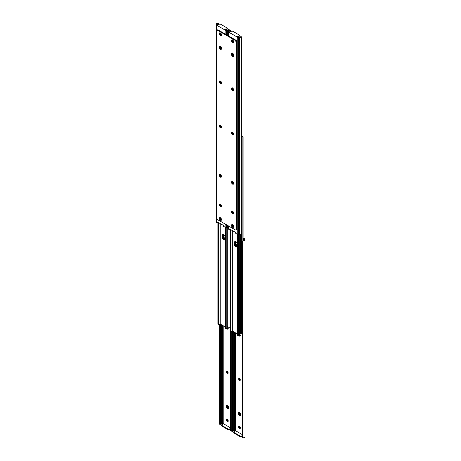<?xml version="1.0" encoding="UTF-8"?>
<svg xmlns="http://www.w3.org/2000/svg" width="461" height="461" viewBox="0 0 461 461"><rect width="100%" height="100%" fill="white"/><g stroke="black" fill="none" stroke-linecap="round" stroke-linejoin="round"><path stroke-width="0.69" d="M240.025 334.571L240.25 335.625A1.072 0.617 60 0 1 240.025 336.115A1.072 0.617 60 0 1 239.49 336.063L240.031 335.752A1.072 0.617 -120 0 0 240.221 335.833M239.328 378.193L238.735 378.804A1.072 0.617 60 0 1 238.959 378.314A1.072 0.617 60 0 1 239.783 378.602A1.072 0.617 60 0 1 240.25 379.68L240.118 380.4L239.639 380.492L238.735 379.115L238.861 378.395L239.49 378.366L240.25 379.985A1.072 0.617 60 0 1 240.025 380.475A1.072 0.617 60 0 1 239.49 380.423L240.031 380.112A1.072 0.617 -120 0 0 240.221 380.198M240.031 415.142A1.521 0.876 -120 0 0 240.469 415.286A1.521 0.876 60 0 1 240.031 415.142L240.625 415.28L239.49 415.453L240.567 414.831A1.521 0.876 60 0 1 240.25 415.528A1.521 0.876 60 0 1 239.49 415.453L238.435 413.845L238.435 412.739L238.896 412.209L239.904 412.681L240.544 413.955L240.388 415.419L239.49 415.453A1.521 0.876 60 0 1 238.418 413.592L238.954 413.281L240.031 415.142L238.954 413.281A1.521 0.876 -120 0 0 240.031 415.142A1.521 0.876 60 0 1 238.954 413.281L238.418 413.592L238.418 412.97A1.521 0.876 60 0 1 238.729 412.272A1.521 0.876 60 0 1 239.904 412.681A1.521 0.876 60 0 1 240.567 414.209L240.567 414.831L239.806 414.03L239.49 412.347L238.954 412.658L238.954 413.281L238.954 412.658L238.418 412.97L238.954 412.658L238.954 413.281L239.49 412.97A1.521 0.876 -120 0 0 240.567 414.831L240.031 415.142M243.103 237.911L244.18 238.533L243.103 237.911M239.611 335.36L240.319 335.85M239.299 378.285A1.072 0.617 -120 0 0 239.271 378.493L239.495 379.547L240.319 380.216M239.196 426.321L239.472 427.543L240.452 428.188M239.132 412.071L238.954 412.658L239.132 412.071M235.629 430.764L242.515 434.74L235.629 430.764L234.015 431.698L235.629 430.764M242.515 241.639L242.843 240.896A1.423 1.164 180 0 0 242.515 241.639L242.515 242.077A1.423 1.164 -0 0 1 242.843 241.334L243.944 240.705L243.639 238.844A1.141 0.657 180 0 1 243.973 239.311L243.973 239.818A1.129 0.651 180 0 1 243.944 239.974L243.639 240.308L243.639 238.844L243.103 238.533L243.886 239.057L243.973 239.818A1.129 0.651 180 0 1 243.944 239.974L243.944 240.705L244.733 239.818L244.18 238.533A1.902 1.101 180 0 1 244.733 239.311L244.733 239.818A1.89 1.095 180 0 1 243.944 240.705L242.843 241.334L242.843 437.656L243.944 437.875A1.89 1.095 0 0 0 244.733 436.988L243.944 437.875L242.843 437.656L242.843 241.334L242.515 242.077L242.515 436.913L242.843 437.656A1.423 1.164 -0 0 1 242.515 436.913L242.515 436.475M235.34 332.773L235.34 430.926L235.34 332.773M240.048 334.611A1.072 0.617 60 0 1 240.25 335.314L239.91 336.155L238.959 335.499M239.161 426.413A1.072 0.617 -120 0 0 239.893 427.929L239.357 428.24A1.072 0.617 60 0 1 238.66 427.301A1.072 0.617 60 0 1 238.821 426.442A1.072 0.617 60 0 1 239.357 426.494L240.365 427.779L240.256 428.373L239.628 428.396L238.602 426.932L238.936 426.402L239.628 426.65A1.072 0.617 60 0 1 240.325 427.595A1.072 0.617 60 0 1 240.158 428.448A1.072 0.617 60 0 1 239.628 428.396L240.164 428.085A1.072 0.617 -120 0 0 240.36 428.171M235.047 431.098A1.141 0.657 0 0 0 234.534 431.029L234.534 332.306L234.534 431.029L235.168 431.139M232.563 431.306L233.387 431.047A1.129 0.651 180 0 1 233.652 431.029L233.652 331.799L233.652 431.029L234.534 431.029L233.652 431.029A1.129 0.651 0 0 0 233.387 431.047L232.563 431.306L232.523 430.707L232.528 431.3M232.523 331.142L232.523 430.707L232.523 331.142M231.762 331.592L231.762 430.707L232.523 430.707L231.762 430.707L231.762 331.592M231.762 431.26L231.762 430.707L231.762 431.26M243.149 240.648L243.483 240.417L243.149 240.648M240.4 436.78L241.599 436.849L242.515 436.337L241.743 436.78L241.743 436.158L241.743 436.78A0.951 0.547 0 0 1 240.4 436.78L240.4 436.158L234.015 432.47L234.015 433.092L240.4 436.78L234.015 433.092L234.015 432.47L240.544 436.227L242.515 435.714L241.743 436.158A0.951 0.547 180 0 1 240.4 436.158L240.4 436.78M233.808 432.493L234.015 433.092A0.951 0.547 0 0 1 233.733 432.706L233.733 432.084L234.015 432.47A0.951 0.547 180 0 1 233.733 432.084A0.951 0.547 180 0 1 234.015 431.698L233.733 432.084M239.052 412.203A1.521 0.876 -120 0 0 238.954 412.658A1.521 0.876 60 0 1 239.052 412.203M239.357 428.24L240.164 428.085L239.357 428.24M240.031 380.112L239.49 380.423A1.072 0.617 60 0 1 238.735 379.115L239.271 378.804A1.072 0.617 -120 0 0 240.031 380.112M238.735 378.804L239.271 378.493L238.735 378.804M239.703 335.475A1.072 0.617 -120 0 0 240.031 335.752L239.49 336.063A1.072 0.617 60 0 1 239.029 335.614M227.895 408.135L228.431 407.824L227.538 406.758L227.359 405.34L226.818 405.651L227.002 405.069L226.818 405.651A1.521 0.876 60 0 1 226.916 405.196A1.521 0.876 -120 0 0 226.818 405.651L227.359 405.34L227.359 405.962A1.521 0.876 -120 0 0 228.431 407.824L227.895 408.135L227.296 407.582L226.818 405.651L226.818 406.274L227.359 405.962L226.818 406.274L226.818 405.651L226.282 405.962L226.599 405.265L227.953 405.899L228.431 407.824A1.521 0.876 60 0 1 228.12 408.521A1.521 0.876 60 0 1 227.359 408.446L227.895 408.135A1.521 0.876 60 0 1 226.818 406.274L227.895 408.135A1.521 0.876 -120 0 0 228.339 408.285A1.521 0.876 60 0 1 227.895 408.135L227.359 408.446L226.76 407.893L226.282 405.962A1.521 0.876 60 0 1 226.599 405.265A1.521 0.876 60 0 1 227.769 405.674A1.521 0.876 60 0 1 228.431 407.207L228.253 408.411L227.359 408.446A1.521 0.876 60 0 1 226.282 406.585L226.818 406.274A1.521 0.876 -120 0 0 227.895 408.135M239.541 426.598A1.521 0.876 -120 0 0 240.383 427.941M227.406 419.596A1.521 0.876 -120 0 0 228.247 420.933M227.359 371.359L228.114 372.984A1.072 0.617 60 0 1 227.89 373.473A1.072 0.617 60 0 1 227.359 373.416L226.599 372.108L226.726 371.387L227.359 371.359A1.521 0.876 -120 0 0 228.114 372.77M239.507 378.377A1.521 0.876 -120 0 0 240.25 379.778M228.224 328.503L227.838 328.094M240.36 335.51L239.968 335.101M240.567 428.067L239.513 426.46M228.431 421.06L227.377 419.452M228.224 372.868L227.359 371.145M240.36 379.87L239.49 378.153M228.495 408.273L228.103 408.233L228.495 408.273M239.49 412.347L239.49 412.97L238.954 413.281L238.954 412.658L239.49 412.347M227.89 327.564L228.114 328.618A1.072 0.617 60 0 1 227.89 329.108A1.072 0.617 60 0 1 227.359 329.056L227.895 328.745A1.072 0.617 -120 0 0 228.086 328.826M227.198 371.186L226.599 371.797A1.072 0.617 60 0 1 226.824 371.307A1.072 0.617 60 0 1 227.648 371.595A1.072 0.617 60 0 1 228.114 372.672L227.988 373.393L227.359 373.416L227.895 373.11A1.072 0.617 -120 0 0 228.086 373.191M227.475 328.353L228.183 328.843M227.164 371.278A1.072 0.617 -120 0 0 227.14 371.485L227.359 372.546L228.183 373.208M227.06 419.314L227.342 420.536L228.316 421.181M223.493 423.757L230.385 427.739L223.493 423.757L221.879 424.69L223.493 423.757M223.21 325.766L223.21 423.924L223.21 325.766M227.918 327.61A1.072 0.617 60 0 1 228.114 328.307L227.78 329.148L226.824 328.491M227.031 419.406A1.072 0.617 -120 0 0 227.763 420.928L227.221 421.233A1.072 0.617 60 0 1 226.524 420.294A1.072 0.617 60 0 1 226.685 419.435A1.072 0.617 60 0 1 227.221 419.487L228.235 420.778L228.028 421.446L227.492 421.389L226.466 419.925L226.8 419.395L227.492 419.643A1.072 0.617 60 0 1 228.189 420.588A1.072 0.617 60 0 1 228.028 421.446A1.072 0.617 60 0 1 227.492 421.389L228.028 421.083A1.072 0.617 -120 0 0 228.224 421.164M222.911 424.091A1.141 0.657 0 0 0 222.404 424.022L222.404 325.305L222.404 424.022L223.038 424.132M219.701 424.276L221.251 424.039A1.129 0.651 180 0 1 221.516 424.022L221.516 324.792L221.516 424.022L222.404 424.022L221.516 424.022A1.129 0.651 0 0 0 221.251 424.039L220.427 424.304L220.387 423.699L220.398 424.293M220.387 324.141L220.387 423.699L220.387 324.141M219.626 324.584L219.626 423.699L220.387 423.699L219.626 423.699L219.626 324.584M219.626 424.253L219.626 423.699L219.626 424.253M230.707 331.62L230.707 430.649L231.526 430.943L230.707 430.649L230.707 331.62M230.385 331.436L230.385 429.911L230.707 430.649A1.423 1.164 -0 0 1 230.385 429.911L230.385 429.473M228.264 429.773L229.463 429.842L230.385 429.329L229.607 429.773L229.607 429.151L229.607 429.773A0.951 0.547 0 0 1 228.264 429.773L228.264 429.151L221.879 425.468L221.879 426.085L228.264 429.773L221.879 426.085L221.879 425.468L228.408 429.22L230.385 428.707L229.607 429.151A0.951 0.547 180 0 1 228.264 429.151L228.264 429.773M221.672 425.491L221.879 426.085A0.951 0.547 0 0 1 221.603 425.699L221.603 425.077L221.879 425.468A0.951 0.547 180 0 1 221.603 425.077A0.951 0.547 180 0 1 221.879 424.69L221.603 425.077M226.282 405.962L226.818 405.651L226.818 406.274L226.282 406.585L226.282 405.962M227.221 421.233L228.028 421.083L227.221 421.233M227.895 373.11L227.359 373.416A1.072 0.617 60 0 1 226.599 372.108L227.14 371.797A1.072 0.617 -120 0 0 227.895 373.11M226.599 371.797L227.14 371.485L226.599 371.797M227.567 328.468A1.072 0.617 -120 0 0 227.895 328.745L227.359 329.056A1.072 0.617 60 0 1 226.893 328.607M235.773 241.529L236.015 244.295L237.651 246.024M241.374 136.41A1.89 1.095 180 0 1 241.645 136.254L242.186 136.565L241.725 137.009L241.725 333.009L242.186 332.571A1.129 0.651 0 0 0 241.725 333.009L240.273 333.291A0.853 0.496 0 0 0 241.143 333.407A0.853 0.496 0 0 0 241.725 333.009L241.725 137.009A0.853 0.496 180 0 1 241.374 137.338L241.725 137.009A1.129 0.651 180 0 1 242.186 136.565L242.878 136.646L242.878 240.861L242.878 136.646A0.951 0.547 -60 0 1 242.907 136.658A0.951 0.547 -60 0 1 243.103 137.096L243.103 240.677L243.103 137.096L241.645 136.254L242.492 136.502M233.128 132.774L233.335 133.281A0.853 0.496 180 0 1 233.082 132.929A0.853 0.496 180 0 1 233.105 132.826M237.415 246.405L236.193 245.696L235.473 244.607L235.329 241.547M242.907 136.658L241.962 136.197L241.195 136.565M235.744 241.818A2.259 1.302 -120 0 0 235.744 241.869L235.208 242.181A2.259 1.302 60 0 1 235.289 241.645M237.306 246.387A2.259 1.302 60 0 1 235.208 243.425L235.744 243.114A2.259 1.302 -120 0 0 237.392 245.909M235.744 241.869L235.744 243.114L235.208 243.425L235.208 242.181L235.744 241.869M225.314 239.507L224.282 239.501L224.668 239.282A2.374 1.371 -120 0 0 225.135 239.472M237.444 246.508L236.418 246.508L236.804 246.289A2.374 1.371 -120 0 0 237.271 246.479L236.107 246.917L234.666 245.58L234.2 244.007L234.228 242.423L234.666 241.731L235.796 241.841L236.925 243.033L237.357 244.232L237.271 246.485M240.613 36.747L239.749 36.961L241.374 36.747L241.374 233.07L241.022 234.125L241.374 233.07L241.374 36.747L241.022 36.961A1.89 1.095 180 0 1 239.484 37.416L239.484 234.586L239.484 37.416L238.596 37.416L238.596 234.586L238.596 37.416A1.902 1.101 180 0 1 237.254 37.093L237.254 234.263L235.917 233.491L235.629 232.471L230.586 229.561L230.535 230.27L228.956 229.474L228.956 226.213L228.956 229.474L230.546 230.258L230.552 331.211L230.033 330.912L230.033 230.097L230.033 330.912A0.951 0.547 120 0 0 230.229 331.344A0.951 0.547 120 0 0 230.258 331.361L230.033 330.912L230.552 331.211L230.586 229.561L235.629 232.471L235.778 233.375L237.254 234.263A1.902 1.101 0 0 0 238.596 234.586L239.484 234.586A1.89 1.095 0 0 0 241.022 234.125L240.348 234.465L240.348 332.479L240.821 332.208L240.821 234.263L240.821 332.208L240.348 332.479L240.348 234.465L237.254 234.263L237.254 37.093L228.956 32.305L228.956 36.183L228.956 32.305A1.902 1.101 180 0 1 228.402 31.527L228.402 31.02A1.89 1.095 180 0 1 229.192 30.126L230.431 30.512L230.293 31.861L230.293 30.789A1.423 1.164 0 0 1 230.615 31.527L230.615 31.089A1.423 1.164 180 0 0 230.293 30.351L229.192 30.126L229.192 30.864L229.647 30.541L230.293 30.789L229.647 30.541L229.192 30.864A1.129 0.651 0 0 0 229.163 31.02L229.18 31.659L229.78 32.155L231.699 31.106L232.736 31.227L239.242 34.996L239.242 35.606L237.507 36.621L239.484 36.978A1.129 0.651 0 0 0 239.749 36.961A1.129 0.651 180 0 1 239.484 36.978L238.596 36.978A1.141 0.657 180 0 1 237.79 36.782L237.507 36.621L239.121 35.687L239.121 36.31L239.121 35.687A0.951 0.547 180 0 0 239.397 35.301L239.328 36.131L238.089 36.909L239.121 36.31A0.951 0.547 -0 0 0 239.397 35.923L239.242 35.618M230.033 328.076L227.187 326.434L230.033 328.076M240.221 333.153L240.821 332.208A1.902 1.101 -120 0 1 240.423 333.078L239.956 333.349L240.348 332.479A1.902 1.101 60 0 1 240.048 333.28M223.078 234.626A2.374 1.371 -120 0 0 222.986 235.208L222.986 236.372L222.6 236.591L222.986 236.372A2.374 1.371 -120 0 0 224.668 239.282L223.118 237.185L223.118 234.54M235.214 241.633A2.374 1.371 -120 0 0 235.122 242.209L235.122 243.373L234.735 243.598L235.122 243.373A2.374 1.371 -120 0 0 236.804 246.289L235.248 244.192L235.248 241.541M235.122 242.209L234.735 242.434L235.122 242.209M222.986 235.208L222.6 235.427L222.986 235.208M223.643 234.522L223.879 237.288L225.515 239.017M220.992 125.767L221.199 126.274A0.853 0.496 180 0 1 220.952 125.922A0.853 0.496 180 0 1 220.969 125.818M225.279 239.397L224.357 238.971L223.343 237.599L223.193 234.54M223.608 234.81A2.259 1.302 -120 0 0 223.608 234.868L223.072 235.179A2.259 1.302 60 0 1 223.153 234.637M225.175 239.38A2.259 1.302 60 0 1 223.072 236.418L223.608 236.107A2.259 1.302 -120 0 0 225.256 238.902M223.608 234.868L223.608 236.107L223.072 236.418L223.072 235.179L223.608 234.868M232.327 230.563L232.327 331.033L237.605 334.081L232.165 331.061L232.165 230.471L232.165 331.061L231.485 331.753A1.89 1.095 0 0 0 232.165 331.061L232.327 230.563M239.317 234.586L239.317 335.562A0.853 0.496 -0 0 0 240.048 335.078L239.317 335.562A1.129 0.651 -0 0 0 238.556 335.833L238.349 234.574L238.349 336.034A0.951 0.547 -60 0 1 238.325 336.017A0.951 0.547 -60 0 1 238.13 335.585L238.13 234.551L238.349 336.034L239.317 335.562L239.317 234.586M235.006 241.587L235.006 244.877L236.02 246.249L237.219 246.664M230.748 331.626L230.229 331.344M237.611 335.424L237.605 234.424L237.605 335.285L238.13 335.585L237.611 335.424M237.645 335.608L238.325 336.017M239.945 334.836L240.048 234.534M234.966 241.633A2.259 1.302 -120 0 0 234.735 242.451L234.2 242.763A2.259 1.302 60 0 1 234.666 241.731A2.259 1.302 60 0 1 236.407 242.336A2.259 1.302 60 0 1 237.392 244.607L237.392 245.851A2.259 1.302 60 0 1 236.925 246.883A2.259 1.302 60 0 1 235.185 246.278A2.259 1.302 60 0 1 234.2 244.007L234.735 243.696A2.259 1.302 -120 0 0 235.548 245.771A2.259 1.302 -120 0 0 237.161 246.67M234.2 244.007L234.2 242.763L234.735 242.451L234.735 243.696L234.2 244.007M220.191 223.556L220.191 324.025L225.475 327.074L220.03 324.054L220.03 223.464L220.03 324.054L219.355 324.746A1.89 1.095 0 0 0 220.03 324.054L220.191 223.556M222.87 234.58L222.064 235.761A2.259 1.302 60 0 1 222.53 234.724A2.259 1.302 60 0 1 224.271 235.329A2.259 1.302 60 0 1 225.256 237.605L225.135 239.478L224.271 239.979L222.772 238.942L222.064 237L222.335 234.891L223.66 234.839L224.985 236.424L225.256 238.844A2.259 1.302 60 0 1 224.789 239.876A2.259 1.302 60 0 1 223.049 239.276A2.259 1.302 60 0 1 222.064 237L222.6 236.689L223.585 238.965L225.083 239.657M227.809 327.829L227.872 328.226L227.187 328.56L227.187 227.578L227.187 328.56A0.853 0.496 -0 0 0 227.918 328.071L227.918 227.527M222.83 234.626A2.259 1.302 -120 0 0 222.6 235.45L222.6 236.689A2.259 1.302 -120 0 0 223.412 238.769A2.259 1.302 -120 0 0 225.026 239.668M218.122 324.354L217.897 223.089L217.897 323.904L218.416 324.204L218.416 223.251L218.416 324.204L219.355 324.746L217.897 323.904A0.951 0.547 120 0 0 218.093 324.342A0.951 0.547 120 0 0 218.122 324.354M225.475 328.422L225.475 227.417L225.475 328.278L225.994 328.578L225.994 227.544L226.218 329.027L226.218 227.567L226.218 329.027A0.951 0.547 -60 0 1 226.19 329.016A0.951 0.547 -60 0 1 225.994 328.578L225.475 328.422M225.51 328.601L226.19 329.016M227.187 328.56A1.129 0.651 -0 0 0 226.426 328.826L227.187 328.56M218.093 324.342L218.612 324.619M222.064 237L222.064 235.761L222.6 235.45L222.6 236.689L222.064 237M233.105 213.391A1.521 0.876 60 0 1 232.125 211.075A1.521 0.876 -120 0 0 233.105 213.391L232.211 212.325L232.211 210.942L232.05 211.783L232.505 212.838L233.105 213.391L233.641 213.08L233.105 213.391A1.521 0.876 -120 0 0 233.548 213.541A1.521 0.876 60 0 1 233.105 213.391L232.569 213.702L233.105 213.391M232.569 211.219A1.521 0.876 -120 0 0 233.641 213.08L233.329 213.777A1.521 0.876 60 0 1 232.569 213.702L231.491 211.841L231.808 211.144L232.569 211.219L233.641 213.08L232.569 211.219A1.521 0.876 60 0 1 233.56 212.561A1.521 0.876 60 0 1 233.329 213.777L232.569 213.702A1.521 0.876 60 0 1 231.572 212.365A1.521 0.876 60 0 1 231.808 211.144A1.521 0.876 60 0 1 232.569 211.219M233.658 226.743L232.436 225.93L232.436 224.691M233.641 134.364L232.569 133.748L232.477 132.278M232.459 87.936A1.072 0.617 60 0 0 232.35 88.328L232.736 88.103L232.35 88.639L232.886 88.328L232.35 88.639A1.072 0.617 60 0 0 232.811 89.711A1.072 0.617 60 0 0 233.635 90.004L232.569 89.382L232.477 87.918M233.704 213.529L233.312 213.489L233.704 213.529M232.972 41.669L232.269 40.724L232.436 39.865A1.072 0.617 60 0 0 232.275 40.729A1.072 0.617 60 0 0 232.972 41.669L233.594 41.404L232.972 41.669M233.658 41.916L233.237 41.818L233.629 41.594L233.237 41.818A1.072 0.617 60 0 0 233.635 41.922M233.704 56.104L232.344 55.164L232.211 52.9L232.027 53.482A1.521 0.876 60 0 1 232.125 53.027A1.521 0.876 -120 0 0 232.027 53.482L232.569 53.176L232.747 54.588L233.641 55.66L233.329 56.357L231.969 55.723L231.491 53.793A1.521 0.876 60 0 1 231.808 53.101A1.521 0.876 60 0 1 232.569 53.176L231.491 53.793L232.154 53.032L232.569 53.176L232.569 53.793A1.521 0.876 -120 0 0 233.641 55.66A1.521 0.876 60 0 1 233.329 56.357A1.521 0.876 60 0 1 232.154 55.948A1.521 0.876 60 0 1 231.491 54.415L232.569 53.793L232.027 54.104L232.027 53.482L232.027 54.104L232.027 53.482L231.491 53.793L231.491 54.415L232.027 54.104A1.521 0.876 -120 0 0 233.548 56.115A1.521 0.876 60 0 1 232.027 54.104L232.505 55.412L233.704 56.104M232.459 181.588A1.072 0.617 60 0 0 232.35 181.986L232.736 181.761L232.35 182.297L232.886 181.986L232.35 182.297A1.072 0.617 60 0 0 232.811 183.369A1.072 0.617 60 0 0 233.635 183.662L232.569 183.04L232.477 181.571M233.635 226.749A1.072 0.617 60 0 1 233.237 226.645L233.629 226.42L232.972 226.495L233.508 226.184A1.072 0.617 -120 0 1 232.753 224.893L233.594 226.23L232.972 226.495A1.072 0.617 60 0 1 232.275 225.556A1.072 0.617 60 0 1 232.43 224.697M233.635 134.37A1.072 0.617 60 0 1 232.811 134.076A1.072 0.617 60 0 1 232.35 133.004L232.886 132.595L233.641 134.001M232.886 88.328L233.641 89.641A1.072 0.617 -120 0 1 232.886 88.328M232.753 40.044L233.508 41.357A1.072 0.617 -120 0 1 232.753 40.067M233.629 183.282A1.072 0.617 -120 0 1 232.886 181.986L233.641 183.294M228.956 229.474L228.402 228.696L228.402 225.89L228.402 228.696A1.902 1.101 0 0 0 228.956 229.474M239.397 35.301A0.951 0.547 180 0 0 239.121 34.915L232.736 31.227A0.951 0.547 180 0 0 231.393 31.227L229.492 31.993A1.141 0.657 180 0 1 229.163 31.527L229.163 31.02A1.129 0.651 180 0 1 229.192 30.864L229.192 30.126L228.402 31.02L228.402 35.866L228.402 31.527L228.956 32.305L237.542 37.232L239.927 37.387L241.022 36.961L239.749 36.961L241.299 36.724M230.627 230.004L230.99 229.791L230.627 230.004M230.834 229.935L231.14 229.878M232.459 132.295A1.072 0.617 60 0 0 232.35 132.693L232.736 132.468L232.35 133.004L232.886 132.693A1.072 0.617 -120 0 0 233.629 133.99M233.704 134.664L232.569 134.837A1.521 0.876 60 0 1 231.572 133.494A1.521 0.876 60 0 1 231.808 132.278A1.521 0.876 60 0 1 232.569 132.353L233.623 133.961L233.162 134.969L232.356 134.693L231.572 133.494L231.676 132.388L232.569 132.353A1.521 0.876 60 0 1 233.56 133.69A1.521 0.876 60 0 1 233.329 134.912A1.521 0.876 60 0 1 232.569 134.837L233.105 134.526A1.521 0.876 -120 0 0 233.548 134.67M221.568 127.657L220.433 127.83A1.521 0.876 60 0 1 219.442 126.493A1.521 0.876 60 0 1 219.672 125.271A1.521 0.876 60 0 1 220.433 125.346L221.487 126.954L221.032 127.968L220.024 127.501L219.378 126.222L219.54 125.38L220.433 125.346A1.521 0.876 60 0 1 221.424 126.689A1.521 0.876 60 0 1 221.194 127.904A1.521 0.876 60 0 1 220.433 127.83L220.969 127.518A1.521 0.876 -120 0 0 221.413 127.668M221.568 35.243L220.433 35.416A1.521 0.876 60 0 1 219.442 34.079A1.521 0.876 60 0 1 219.672 32.858A1.521 0.876 60 0 1 220.433 32.933L221.487 34.54L221.032 35.555L220.024 35.088L219.378 33.809L219.54 32.967L220.433 32.933A1.521 0.876 60 0 1 221.424 34.275A1.521 0.876 60 0 1 221.194 35.491A1.521 0.876 60 0 1 220.433 35.416L220.969 35.105A1.521 0.876 -120 0 0 221.413 35.255M233.704 42.251L232.569 42.424A1.521 0.876 60 0 1 231.572 41.081A1.521 0.876 60 0 1 231.808 39.865A1.521 0.876 60 0 1 232.569 39.94L233.623 41.548L233.162 42.556L232.356 42.279L231.572 41.081L231.676 39.974L232.569 39.94A1.521 0.876 60 0 1 233.56 41.277A1.521 0.876 60 0 1 233.329 42.498A1.521 0.876 60 0 1 232.569 42.424L233.105 42.112A1.521 0.876 -120 0 0 233.548 42.256M219.989 46.025A1.521 0.876 -120 0 0 219.897 46.48L219.355 46.792A1.521 0.876 60 0 1 219.672 46.094A1.521 0.876 60 0 1 220.433 46.169L221.487 47.777L221.487 48.883L221.032 49.408L220.024 48.941L219.378 47.667L219.54 46.204L220.433 46.169A1.521 0.876 60 0 1 221.511 48.03L221.511 48.653A1.521 0.876 60 0 1 221.194 49.35A1.521 0.876 60 0 1 220.024 48.941A1.521 0.876 60 0 1 219.355 47.408L219.897 47.103L220.076 45.893L219.897 47.103A1.521 0.876 -120 0 0 221.413 49.108A1.521 0.876 60 0 1 219.897 47.103L219.355 47.408L219.355 46.792L219.897 46.48A1.521 0.876 60 0 1 219.989 46.025M233.704 90.298L232.569 90.471A1.521 0.876 60 0 1 231.572 89.134A1.521 0.876 60 0 1 231.808 87.913A1.521 0.876 60 0 1 232.569 87.988L233.623 89.595L233.162 90.61L232.154 90.143L231.572 89.134L231.676 88.022L232.569 87.988A1.521 0.876 60 0 1 233.56 89.33A1.521 0.876 60 0 1 233.329 90.546A1.521 0.876 60 0 1 232.569 90.471L233.105 90.16A1.521 0.876 -120 0 0 233.548 90.31M221.568 83.291L220.433 83.47A1.521 0.876 60 0 1 219.442 82.127A1.521 0.876 60 0 1 219.672 80.906A1.521 0.876 60 0 1 220.433 80.986L221.487 82.594L221.032 83.602L220.024 83.136L219.378 81.856L219.672 80.906L220.433 80.986A1.521 0.876 60 0 1 221.424 82.323A1.521 0.876 60 0 1 221.194 83.545A1.521 0.876 60 0 1 220.433 83.47L220.969 83.159A1.521 0.876 -120 0 0 221.413 83.303M221.568 176.949L220.433 177.122A1.521 0.876 60 0 1 219.442 175.785A1.521 0.876 60 0 1 219.672 174.563A1.521 0.876 60 0 1 220.433 174.638L221.487 176.246L221.032 177.26L220.024 176.788L219.378 175.514L219.54 174.673L220.433 174.638A1.521 0.876 60 0 1 221.424 175.981A1.521 0.876 60 0 1 221.194 177.197A1.521 0.876 60 0 1 220.433 177.122L220.969 176.811A1.521 0.876 -120 0 0 221.413 176.955M233.704 183.956L232.569 184.129A1.521 0.876 60 0 1 231.572 182.787A1.521 0.876 60 0 1 231.808 181.571A1.521 0.876 60 0 1 232.569 181.646L233.623 183.253L233.162 184.262L232.356 183.985L231.572 182.787L231.676 181.68L232.569 181.646A1.521 0.876 60 0 1 233.56 182.982A1.521 0.876 60 0 1 233.329 184.204A1.521 0.876 60 0 1 232.569 184.129L233.105 183.818A1.521 0.876 -120 0 0 233.548 183.962M233.704 227.077L232.569 227.25A1.521 0.876 60 0 1 231.572 225.907A1.521 0.876 60 0 1 231.808 224.691A1.521 0.876 60 0 1 232.569 224.766L233.623 226.374L233.162 227.382L232.356 227.106L231.572 225.907L231.676 224.801L232.569 224.766A1.521 0.876 60 0 1 233.56 226.103A1.521 0.876 60 0 1 233.329 227.325A1.521 0.876 60 0 1 232.569 227.25L233.105 226.939A1.521 0.876 -120 0 0 233.548 227.083M221.568 220.07L220.433 220.243A1.521 0.876 60 0 1 219.442 218.906A1.521 0.876 60 0 1 219.672 217.684A1.521 0.876 60 0 1 220.433 217.759L221.487 219.367L221.032 220.381L220.024 219.914L219.378 218.635L219.54 217.794L220.433 217.759A1.521 0.876 60 0 1 221.424 219.102A1.521 0.876 60 0 1 221.194 220.318A1.521 0.876 60 0 1 220.433 220.243L220.969 219.932A1.521 0.876 -120 0 0 221.413 220.081M220.969 206.39A1.521 0.876 -120 0 0 221.413 206.534A1.521 0.876 60 0 1 220.969 206.39L220.076 205.318L220.076 203.941L220.076 205.318L220.969 206.39L220.433 206.701L220.969 206.39A1.521 0.876 60 0 1 219.989 204.067A1.521 0.876 -120 0 0 220.969 206.39L221.511 206.079L221.194 206.776A1.521 0.876 60 0 1 220.433 206.701L219.355 204.834L219.672 204.137L220.433 204.211A1.521 0.876 60 0 1 221.424 205.554A1.521 0.876 60 0 1 221.194 206.776L220.433 206.701A1.521 0.876 60 0 1 219.442 205.358A1.521 0.876 60 0 1 219.672 204.137A1.521 0.876 60 0 1 220.433 204.211L221.424 205.554L221.511 206.079L220.969 206.39M236.522 229.699L237.098 229.042L236.585 229.065A1.902 1.101 60 0 1 236.188 229.935A1.902 1.101 60 0 1 235.237 229.837L217.759 219.747L235.502 229.964L236.188 229.935L237.121 228.754L237.121 42.452L236.585 42.764L236.585 229.065L236.556 42.447L235.237 40.435L235.778 40.124L218.301 30.034L217.759 30.345L235.237 40.435L217.759 30.345L216.808 30.247L216.44 30.829L216.416 217.419L216.416 31.118A1.902 1.101 60 0 1 216.808 30.247A1.902 1.101 60 0 1 217.759 30.345L218.301 30.034L217.183 30.074M236.188 229.935L236.729 229.624A1.902 1.101 -120 0 0 237.121 228.754L237.098 42.135L235.778 40.124L218.301 30.034A1.902 1.101 -120 0 0 217.35 29.936L216.808 30.247L216.82 25.297L216.82 30.242M232.125 132.209A1.521 0.876 -120 0 0 233.105 134.526L232.211 133.46L232.211 132.077M219.989 125.202A1.521 0.876 -120 0 0 220.969 127.518L220.076 126.452L220.076 125.069M219.989 32.789A1.521 0.876 -120 0 0 220.969 35.105L220.076 34.039L220.076 32.656M232.125 39.796A1.521 0.876 -120 0 0 233.105 42.112L232.211 41.046L232.211 39.663M221.568 49.097L220.56 48.63L219.914 47.356L219.897 46.48L220.433 46.169L220.612 47.587L221.511 48.653A1.521 0.876 -120 0 1 220.433 46.792L219.897 47.103L220.433 46.792L220.433 46.169L219.897 46.48L220.076 47.892L220.761 48.82L221.568 49.097M232.125 87.844A1.521 0.876 -120 0 0 233.105 90.16L232.211 89.094L232.211 87.717M219.989 80.836A1.521 0.876 -120 0 0 220.969 83.159L220.076 82.087L220.076 80.71M219.989 174.494A1.521 0.876 -120 0 0 220.969 176.811L220.076 175.745L220.076 174.362M232.125 181.501A1.521 0.876 -120 0 0 233.105 183.818L232.211 182.752L232.211 181.369M232.125 224.622A1.521 0.876 -120 0 0 233.105 226.939L232.211 225.873L232.211 224.49M219.989 217.615A1.521 0.876 -120 0 0 220.969 219.932L220.076 218.866L220.076 217.483M221.568 206.522L221.182 206.488L221.568 206.522M216.416 217.419L216.808 218.745L217.759 219.747A1.902 1.101 60 0 1 216.416 217.419M232.569 53.176L233.462 54.242L233.641 55.66L233.641 55.038A1.521 0.876 60 0 0 232.569 53.176M236.585 42.764L237.121 42.452A1.902 1.101 -120 0 0 235.778 40.124L235.237 40.435A1.902 1.101 60 0 1 236.585 42.764M220.433 204.211A1.521 0.876 -120 0 0 221.511 206.079L220.433 204.211M223.493 225.464L223.643 226.368L225.118 227.256L225.118 224L225.118 227.256L223.781 226.484L223.493 225.464L218.451 222.554L223.493 225.464M228.477 29.74L227.613 29.953L228.887 29.953A1.89 1.095 180 0 1 227.348 30.409L227.348 35.255L227.348 30.409L226.466 30.409L226.466 34.748L226.466 30.409A1.902 1.101 180 0 1 225.118 30.086L225.118 33.97L225.118 30.086L216.82 25.297A1.902 1.101 180 0 1 216.267 24.519L216.267 24.012A1.89 1.095 180 0 1 217.056 23.125L218.295 23.505L218.485 24.525L218.157 23.782L218.157 24.854L218.157 23.782A1.423 1.164 0 0 1 218.485 24.525L218.485 24.081A1.423 1.164 180 0 0 218.157 23.344L217.056 23.125L217.056 23.857L217.517 23.534L218.157 23.782L217.517 23.534L217.056 23.857A1.129 0.651 0 0 0 217.027 24.012L217.644 25.153L219.563 24.099L220.6 24.22L227.106 27.988L227.106 28.599L225.371 29.613L227.348 29.971A1.129 0.651 0 0 0 227.613 29.953A1.129 0.651 180 0 1 227.348 29.971L226.466 29.971A1.141 0.657 180 0 1 225.66 29.781L225.371 29.613L226.985 28.686L226.985 29.302L226.985 28.686A0.951 0.547 180 0 0 227.267 28.294L227.192 29.124L225.953 29.902L226.985 29.302A0.951 0.547 -0 0 0 227.267 28.916L227.106 28.611M216.82 218.768L216.82 222.467L218.301 223.285L218.451 222.554L218.497 222.997L218.854 222.79L218.162 223.239L216.267 221.689L216.267 24.519L216.267 221.689A1.902 1.101 0 0 0 216.82 222.467L216.82 218.768M221.528 219.736L220.3 218.923L220.3 217.69A1.072 0.617 60 0 0 220.139 218.549A1.072 0.617 60 0 0 220.836 219.488L221.372 219.177L220.836 219.488L221.493 219.419L221.107 219.643A1.072 0.617 60 0 0 221.505 219.741M220.329 125.294A1.072 0.617 60 0 0 220.214 125.686L220.606 125.461L220.214 125.997L220.75 125.686L220.214 125.997A1.072 0.617 60 0 0 220.675 127.069A1.072 0.617 60 0 0 221.499 127.363L220.439 126.74L220.341 125.277M220.329 80.929A1.072 0.617 60 0 0 220.214 81.32L220.606 81.096L220.214 81.632L220.75 81.32L220.214 81.632A1.072 0.617 60 0 0 220.675 82.703A1.072 0.617 60 0 0 221.499 82.997L220.439 82.381L220.341 80.911M220.836 34.661L220.139 33.716L220.3 32.864A1.072 0.617 60 0 0 220.139 33.722A1.072 0.617 60 0 0 220.836 34.661L221.459 34.402L220.836 34.661M221.528 34.909L221.107 34.817L221.493 34.592L221.107 34.817A1.072 0.617 60 0 0 221.505 34.915M221.493 176.281A1.072 0.617 -120 0 1 220.75 174.978L220.214 175.289A1.072 0.617 60 0 0 220.675 176.361A1.072 0.617 60 0 0 221.499 176.655L220.439 176.033L220.341 174.569A1.072 0.617 60 0 0 220.214 174.978L220.606 174.754L220.214 175.289L220.75 174.978L221.511 176.286M220.617 217.869L221.372 219.177A1.072 0.617 -120 0 1 220.617 217.886M221.493 126.988A1.072 0.617 -120 0 1 220.75 125.686L221.511 126.994M221.493 82.623A1.072 0.617 -120 0 1 220.75 81.32L221.511 82.634M220.617 33.042L221.372 34.35A1.072 0.617 -120 0 1 220.617 33.059M228.587 227.313L226.466 227.578L225.118 227.256A1.902 1.101 0 0 0 226.466 227.578L226.466 224.772L226.466 227.578L227.348 227.578L227.348 225.285L227.348 227.578A1.89 1.095 0 0 0 228.402 227.394M227.267 28.294A0.951 0.547 180 0 0 226.985 27.908L220.6 24.22A0.951 0.547 180 0 0 219.257 24.22L217.362 24.986A1.141 0.657 180 0 1 217.027 24.519L217.027 24.012A1.129 0.651 180 0 1 217.056 23.857L217.056 23.125L216.318 23.753L216.584 25.13L225.118 30.086L227.792 30.38L228.887 29.953L227.613 29.953L228.437 29.694M218.698 222.928L219.004 222.876M232.557 431.312L231.779 431.312M233.082 133.39L233.082 132.929M220.952 126.389L220.952 125.922M230.535 230.27L231.07 229.958M218.399 223.262L218.935 222.951M229.221 29.688L228.443 29.688"/></g></svg>
